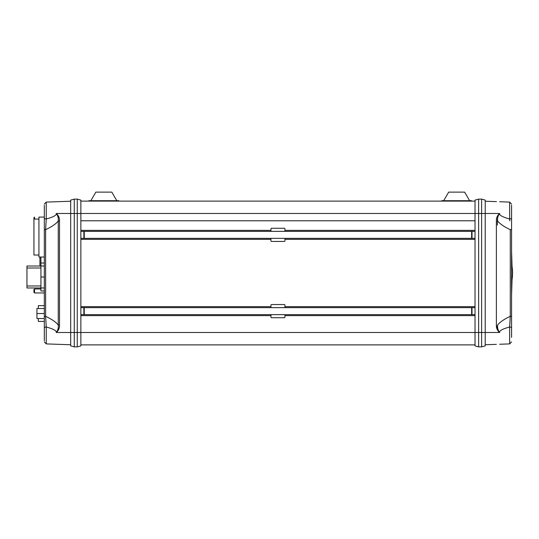 <?xml version="1.0" encoding="UTF-8"?>
<svg xmlns="http://www.w3.org/2000/svg" width="539" height="539" viewBox="0 0 539 539"><rect width="100%" height="100%" fill="white"/><g stroke="black" fill="none" stroke-linecap="round" stroke-linejoin="round"><path stroke-width="0.81" d="M511.572 337.394L511.572 205.251M511.572 327.604L511.572 316.885M511.572 332.496C511.572 322.369 511.572 322.369 511.572 332.496C511.572 342.629 511.572 342.629 511.572 332.496C511.572 326.688 511.572 326.688 511.572 332.496M511.572 208.6L511.572 205.635L511.572 208.6M511.572 213.491C511.572 203.365 511.572 203.365 511.572 213.491C511.572 223.618 511.572 223.618 511.572 213.491C511.572 207.683 511.572 207.683 511.572 213.491M511.572 221.34L511.572 218.383M511.572 327.955A1.994 0.963 180 0 0 509.645 326.991C502.442 328.972 499.114 330.811 499.64 332.496C497.969 330.34 497.308 327.833 497.638 324.997C499.902 322.093 504.113 319.203 510.271 316.332L511.572 316.332M496.379 344.36L485.215 344.751L496.379 344.36M509.786 325.091L510.157 318.92M511.572 229.661L510.271 229.661C504.113 226.784 499.902 223.901 497.638 220.99C497.308 218.154 497.975 215.654 499.64 213.491C499.114 215.182 502.442 217.015 509.645 218.996L509.786 220.896M509.645 202.091L499.64 201.741L509.645 202.091L511.572 204.086L509.645 202.091L509.645 218.996A1.994 0.963 0 0 0 511.572 218.032M510.271 229.661L510.271 316.332L509.645 326.991L509.645 343.902L511.572 341.901L509.645 343.902L499.64 344.253L509.645 343.902M496.379 201.626L485.215 201.236L496.486 201.626M475.027 200.11L478.625 199.113L475.027 200.11L475.027 345.876L478.625 346.873L481.617 346.873L485.215 345.876L485.215 213.491L499.64 213.491C497.329 215.418 496.244 217.918 496.379 220.99L496.379 324.997L497.975 330.865M475.027 345.876L478.625 346.873L478.625 213.491L481.617 213.491L481.617 332.496L499.64 332.496C497.329 330.562 496.244 328.062 496.379 324.997M471.632 231.359L471.632 238.353L471.632 231.359M472.016 231.359L472.016 238.353M471.632 307.641L471.632 314.628L471.632 307.641M472.016 307.641L472.016 314.628M485.215 200.11L485.215 213.491L481.617 213.491L481.617 199.113L485.215 200.11L481.617 199.113L478.625 199.113L478.625 213.491L80.863 213.491L80.863 332.496L77.266 332.496L77.266 346.873L80.863 345.876L77.266 346.873L74.274 346.873L70.676 345.876L74.274 346.873L74.274 213.491L77.266 213.491L77.266 332.496L70.676 332.496L70.676 345.876M485.215 345.876L481.617 346.873L481.617 332.496L80.863 332.496L80.863 345.876M481.617 346.873L478.625 346.873M497.389 225.073L497.389 219.083M38.33 308.537L38.33 305.64L44.319 305.64M38.33 318.522L38.33 321.419L44.319 321.419L44.319 327.604M80.863 200.11L77.266 199.113L80.863 200.11L80.863 213.491L77.266 213.491L77.266 199.113L74.274 199.113L74.274 213.491L70.676 213.491L70.676 332.496L56.251 332.496C56.784 330.811 53.449 328.972 46.246 326.991A1.994 0.963 180 0 0 44.319 327.955L44.319 332.496C44.319 342.629 44.319 342.629 44.319 332.496L44.319 340.736M70.676 200.11L74.274 199.113L70.676 200.11L70.676 213.491L56.251 213.491C57.922 215.654 58.583 218.154 58.252 220.99L58.313 219.252M74.274 199.113L77.266 199.113M44.319 218.383L44.319 221.34M44.319 205.251L44.319 213.491C44.319 223.618 44.319 223.618 44.319 213.491L44.319 229.109M44.319 335.48L44.319 340.352M70.676 344.751L46.246 343.902L44.319 341.901L46.246 343.902L46.246 326.991L45.62 316.332L45.62 229.661L46.246 218.996C53.449 217.015 56.784 215.182 56.251 213.491C58.562 215.425 59.647 217.924 59.512 220.99L58.252 220.99C55.989 223.901 51.778 226.784 45.62 229.661L44.319 229.661L44.319 327.955M70.676 201.236L46.246 202.091L44.319 204.086L46.246 202.091L46.246 218.996A1.994 0.963 180 0 1 44.319 218.032M44.319 206.167L44.319 205.635M44.319 332.496C44.319 322.369 44.319 322.369 44.319 332.496M44.319 213.491C44.319 203.365 44.319 203.365 44.319 213.491M59.512 220.99L59.512 324.997L58.252 324.997C55.989 322.093 51.778 319.203 45.62 316.332L44.319 316.332M58.252 220.99L58.252 324.997C58.583 327.833 57.922 330.34 56.251 332.496L56.251 332.496C58.562 330.575 59.647 328.069 59.512 324.997M56.649 213.767L56.251 213.491M59.405 201.626L56.332 201.734M84.259 238.353L84.259 231.359L84.259 238.353M83.875 238.353L83.875 231.359M84.259 307.641L84.259 314.628L84.259 307.641M83.875 314.628L83.875 307.641M44.319 217.082L38.929 217.082L38.929 257.022L44.319 257.022M34.536 219.083L34.536 217.082L33.937 217.682L33.937 255.021L38.929 255.021M44.319 287.967L26.95 287.967L26.95 266.003L40.93 266.003L40.93 290.966L44.319 290.966M40.93 276.985L44.319 276.985M44.319 266.003L40.93 266.003L40.93 263.012L44.319 263.012M44.319 308.537L36.935 308.537L36.935 318.522L44.319 318.522M36.935 313.53L44.319 313.53M39.926 257.022L39.926 266.003M34.536 292.96L34.536 288.971L33.937 289.571L33.937 292.36L34.536 292.96L44.319 292.96M90.848 200.71L95.841 192.127L111.816 192.127L116.808 200.71M118.802 201.108L118.802 200.71L88.847 200.71L88.847 201.108M443.678 200.71L448.67 192.127L464.645 192.127L469.637 200.71M471.632 201.108L471.632 200.71L441.684 200.71L441.684 201.108M80.863 201.108L475.027 201.108M80.863 220.781L475.027 220.781L80.863 220.781M475.027 344.879L80.863 344.879M475.027 314.628L284.936 314.628L284.936 317.121A0.6 0.6 0 0 1 284.336 317.72L271.555 317.72A0.6 0.6 0 0 1 270.955 317.121L270.955 314.628L80.863 314.628M284.936 314.628L270.955 314.628M284.936 307.641L270.955 307.641L270.955 305.141A0.6 0.6 0 0 1 271.555 304.542L284.336 304.542A0.6 0.6 0 0 1 284.936 305.141L284.936 307.641L475.027 307.641M475.027 238.353L284.936 238.353L284.936 240.845A0.6 0.6 0 0 1 284.336 241.445L271.555 241.445A0.6 0.6 0 0 1 270.955 240.845L270.955 238.353L80.863 238.353M80.863 307.641L270.955 307.641M284.936 238.353L270.955 238.353M284.936 231.359L270.955 231.359L270.955 228.866A0.6 0.6 0 0 1 271.555 228.267L284.336 228.267A0.6 0.6 0 0 1 284.936 228.866L284.936 231.359L475.027 231.359M80.863 231.359L270.955 231.359M40.91 266.003L40.91 257.022M475.027 315.625L284.936 315.625M270.955 315.625L80.863 315.625M284.936 306.637L475.027 306.637M475.027 239.35L284.936 239.35M270.955 239.35L80.863 239.35M80.863 306.637L270.955 306.637M80.863 230.362L270.955 230.362M284.936 230.362L475.027 230.362M512.05 266.502L511.572 251.033M511.572 294.961L512.05 279.485M511.572 281.978C512.899 275.995 512.899 270.005 511.572 264.009C512.899 270.005 512.899 275.995 511.572 281.978C512.899 275.995 512.899 270.005 511.572 264.009C512.899 270.005 512.899 275.995 511.572 281.978C512.899 275.995 512.899 270.005 511.572 264.009C512.899 270.005 512.899 275.995 511.572 281.978M38.929 219.083L33.937 219.083M40.93 268.004L26.95 268.004M40.93 285.973L26.95 285.973M34.536 288.971L40.93 288.971"/></g></svg>
